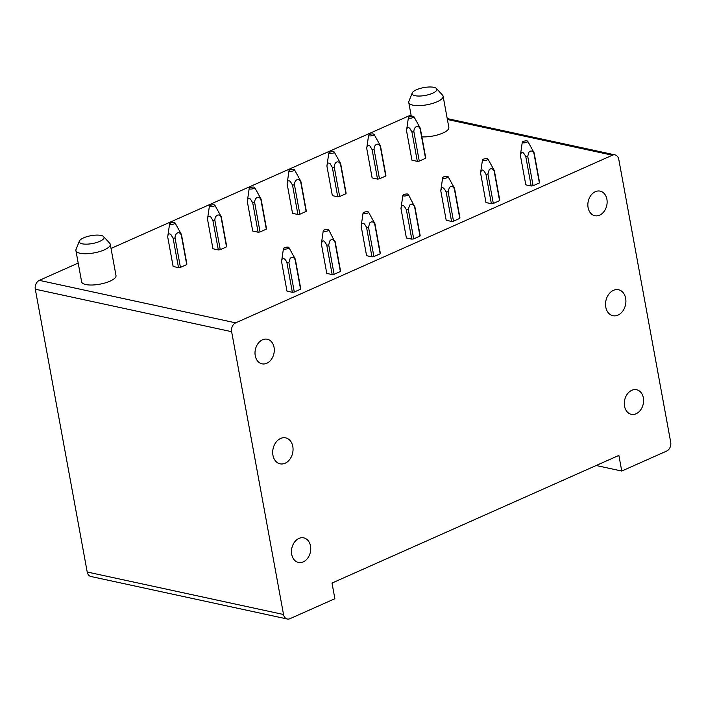 <?xml version="1.0" encoding="UTF-8"?>
<svg xmlns="http://www.w3.org/2000/svg" width="706" height="706" viewBox="0 0 706 706"><rect width="100%" height="100%" fill="white"/><g stroke="black" fill="none" stroke-linecap="round" stroke-linejoin="round"><path stroke-width="1.06" d="M621.748 471.043L666.676 451.055A6.989 5.269 -77.8 0 0 670.7 442.212L618.791 159.406A6.989 5.269 -77.8 0 0 615.05 154.896A6.989 5.269 -77.8 0 0 612.376 155.214L235.654 322.854A6.989 5.269 -77.8 0 0 231.63 331.688L283.53 614.502A6.989 5.269 -77.8 0 0 287.28 619.003A6.989 5.269 -77.8 0 0 289.954 618.694L334.873 598.706L332.005 583.059L618.88 455.405L621.748 471.043L596.173 465.51M231.63 331.688L35.3 289.195L87.209 572.01A6.989 5.269 -77.8 0 0 90.95 576.511L287.28 619.003M35.3 289.195A6.989 5.269 -77.8 0 1 39.324 280.361L78.198 263.064M292.796 446.43A13.273 10.016 -77.8 0 1 280.07 463.816A13.273 10.016 -77.8 0 1 272.948 455.264A13.273 10.016 -77.8 0 1 285.683 437.87A13.273 10.016 -77.8 0 1 292.796 446.43M298.479 562.453A12.576 9.487 -77.8 0 1 298.444 562.444A12.576 9.487 -77.8 0 1 291.825 548.174A12.576 9.487 -77.8 0 1 303.721 537.857A12.576 9.487 -77.8 0 1 303.765 537.866A12.576 9.487 -77.8 0 1 310.375 552.127A12.576 9.487 -77.8 0 1 298.479 562.453M262.032 363.837A12.576 9.487 -77.8 0 1 261.988 363.828A12.576 9.487 -77.8 0 1 255.369 349.558A12.576 9.487 -77.8 0 1 267.265 339.233A12.576 9.487 -77.8 0 1 267.309 339.242A12.576 9.487 -77.8 0 1 273.928 353.512A12.576 9.487 -77.8 0 1 262.032 363.837M186.869 263.956L186.861 263.92A6.989 2.215 -10.4 0 1 186.869 263.938L181.468 234.507L186.869 263.938A6.989 2.215 -10.4 0 1 186.719 264.582L180.445 267.371L175.053 237.948A6.989 2.215 169.6 0 1 173.111 238.222L178.503 267.636A6.989 2.215 -10.4 0 0 180.445 267.371M178.503 267.636L173.129 266.471L167.728 237.048A6.989 2.215 169.6 0 1 167.719 237.04A6.989 2.215 169.6 0 1 167.719 236.801L169.59 223.899A2.798 0.882 169.6 0 1 171.081 222.902A2.798 0.882 169.6 0 1 173.835 222.496A2.798 0.882 169.6 0 1 175.053 222.902A2.798 0.882 169.6 0 1 173.844 223.996A2.798 0.882 169.6 0 1 170.834 224.499A2.798 0.882 169.6 0 1 169.59 223.899M173.111 238.222L170.843 234.454C168.91 233.245 167.869 234.11 167.728 237.048L173.12 266.462A6.989 2.215 -10.4 0 0 173.129 266.471M214.853 205.19A2.798 0.882 169.6 0 1 213.644 206.284A2.798 0.882 169.6 0 1 210.644 206.779A2.798 0.882 169.6 0 1 209.391 206.187A2.798 0.882 169.6 0 1 210.882 205.19A2.798 0.882 169.6 0 1 213.644 204.784A2.798 0.882 169.6 0 1 214.853 205.19L221.26 216.786A6.989 2.215 169.6 0 1 221.269 216.804L226.67 246.209A6.989 2.215 -10.4 0 0 226.67 246.209L221.269 216.804A6.989 2.215 169.6 0 1 221.11 217.448C219.319 213 214.862 215.003 214.853 220.237A6.989 2.215 169.6 0 1 212.912 220.51L218.313 249.924A6.989 2.215 -10.4 0 0 220.254 249.659L214.853 220.237M220.254 249.659L226.52 246.871A6.989 2.215 -10.4 0 0 226.67 246.226M218.313 249.924L212.93 248.759L207.529 219.337A6.989 2.215 169.6 0 1 207.529 219.328A6.989 2.215 169.6 0 1 207.52 219.089L209.391 206.187M212.912 220.51L210.644 216.742C208.711 215.533 207.67 216.398 207.529 219.337L212.93 248.75A6.989 2.215 -10.4 0 0 212.93 248.759M260.055 231.947L266.321 229.15A6.989 2.215 -10.4 0 0 266.471 228.515L266.471 228.497A6.989 2.215 -10.4 0 1 266.471 228.515L261.07 199.074A6.989 2.215 169.6 0 1 261.07 199.092A6.989 2.215 169.6 0 1 260.92 199.736C259.128 195.288 254.663 197.283 254.654 202.525A6.989 2.215 169.6 0 1 252.713 202.798L258.114 232.212A6.989 2.215 -10.4 0 0 260.055 231.947L254.654 202.525M258.114 232.212L252.73 231.047A6.989 2.215 -10.4 0 0 252.73 231.047L247.329 201.625A6.989 2.215 169.6 0 1 247.321 201.378L249.192 188.476A2.798 0.882 169.6 0 1 250.692 187.478A2.798 0.882 169.6 0 1 253.445 187.064A2.798 0.882 169.6 0 1 254.663 187.478A2.798 0.882 169.6 0 1 253.454 188.573A2.798 0.882 169.6 0 1 250.445 189.067A2.798 0.882 169.6 0 1 249.192 188.476M294.464 169.758A2.798 0.882 169.6 0 1 293.255 170.861A2.798 0.882 169.6 0 1 290.245 171.355A2.798 0.882 169.6 0 1 289.001 170.764A2.798 0.882 169.6 0 1 290.493 169.758A2.798 0.882 169.6 0 1 293.246 169.352A2.798 0.882 169.6 0 1 294.464 169.758L300.871 181.363L306.272 210.785A6.989 2.215 -10.4 0 0 306.272 210.785L300.88 181.38A6.989 2.215 169.6 0 1 300.721 182.024C298.929 177.577 294.473 179.571 294.455 184.813A6.989 2.215 169.6 0 1 292.522 185.087L297.914 214.5A6.989 2.215 -10.4 0 0 299.856 214.227L294.455 184.813M299.856 214.227L306.122 211.438A6.989 2.215 -10.4 0 0 306.28 210.803M297.914 214.5L292.54 213.336L287.139 183.904A6.989 2.215 169.6 0 1 287.13 183.904A6.989 2.215 169.6 0 1 287.13 183.666L289.001 170.764M292.522 185.087L290.254 181.318C288.313 180.109 287.28 180.974 287.139 183.904L292.531 213.318A6.989 2.215 -10.4 0 0 292.54 213.336M339.657 196.515L345.931 193.726A6.989 2.215 -10.4 0 0 346.081 193.091L346.081 193.073A6.989 2.215 -10.4 0 0 346.081 193.073L340.68 163.651A6.989 2.215 169.6 0 1 340.68 163.668A6.989 2.215 169.6 0 1 340.521 164.313C338.73 159.865 334.273 161.859 334.265 167.101A6.989 2.215 169.6 0 1 332.323 167.375L337.724 196.789A6.989 2.215 -10.4 0 0 339.657 196.515L334.265 167.101M337.724 196.789L332.341 195.624A6.989 2.215 -10.4 0 0 332.341 195.624L326.94 166.192A6.989 2.215 169.6 0 1 326.931 165.954L328.802 153.052A2.798 0.882 169.6 0 1 330.293 152.046A2.798 0.882 169.6 0 1 333.047 151.64A2.798 0.882 169.6 0 1 334.265 152.046A2.798 0.882 169.6 0 1 333.055 153.149A2.798 0.882 169.6 0 1 330.046 153.643A2.798 0.882 169.6 0 1 328.802 153.052M374.074 134.334A2.798 0.882 169.6 0 1 372.865 135.437A2.798 0.882 169.6 0 1 369.856 135.931A2.798 0.882 169.6 0 1 368.603 135.34A2.798 0.882 169.6 0 1 370.103 134.334A2.798 0.882 169.6 0 1 372.856 133.928A2.798 0.882 169.6 0 1 374.074 134.334L380.481 145.939L385.882 175.362A6.989 2.215 -10.4 0 0 385.882 175.362L380.481 145.957A6.989 2.215 169.6 0 1 380.331 146.601C378.54 142.153 374.074 144.148 374.065 149.39A6.989 2.215 169.6 0 1 372.124 149.663L377.525 179.077A6.989 2.215 -10.4 0 0 379.466 178.803L374.065 149.39M379.466 178.803L385.732 176.015A6.989 2.215 -10.4 0 0 385.882 175.37M377.525 179.077L372.141 177.912A6.989 2.215 -10.4 0 0 372.141 177.912L366.741 148.481A6.989 2.215 169.6 0 1 366.741 148.481A6.989 2.215 169.6 0 1 366.732 148.242L368.603 135.34M419.267 161.092L425.533 158.303A6.989 2.215 -10.4 0 0 425.692 157.659L425.683 157.65A6.989 2.215 -10.4 0 0 425.683 157.65L420.282 128.227A6.989 2.215 169.6 0 1 420.282 128.245A6.989 2.215 169.6 0 1 420.132 128.889C418.34 124.441 413.875 126.436 413.866 131.678A6.989 2.215 169.6 0 1 411.925 131.951L417.325 161.365A6.989 2.215 -10.4 0 0 419.267 161.092L413.866 131.678M417.325 161.365L411.951 160.2L406.55 130.769C406.691 127.839 407.724 126.974 409.665 128.174L411.925 131.951M408.403 117.628A2.798 0.882 169.6 0 1 409.904 116.622A2.798 0.882 169.6 0 1 412.657 116.216A2.798 0.882 169.6 0 1 413.875 116.622A2.798 0.882 169.6 0 1 412.666 117.725A2.798 0.882 169.6 0 1 409.656 118.22A2.798 0.882 169.6 0 1 408.403 117.628L406.541 130.531A6.989 2.215 169.6 0 0 406.541 130.769A6.989 2.215 169.6 0 1 406.541 130.769L411.942 160.183A6.989 2.215 -10.4 0 0 411.951 160.2M292.355 292.284L286.98 291.119L281.579 261.714C281.5 257.01 285.259 257.822 286.963 262.87L292.355 292.284A6.989 2.215 -10.4 0 0 294.296 292.01L300.571 289.222A6.989 2.215 -10.4 0 0 300.721 288.577L300.712 288.56A6.989 2.215 -10.4 0 0 300.712 288.56L295.32 259.164L288.913 247.541A2.798 0.882 -10.4 0 0 285.065 247.497A2.798 0.882 -10.4 0 0 283.45 248.547A2.798 0.882 -10.4 0 0 287.333 248.768A2.798 0.882 -10.4 0 0 288.913 247.541M281.579 261.714L286.971 291.101A6.989 2.215 -10.4 0 0 286.98 291.119M340.521 270.883L340.521 270.848A6.989 2.215 -10.4 0 1 340.521 270.866L335.121 241.452L340.521 270.866A6.989 2.215 -10.4 0 1 340.371 271.51L334.106 274.299L328.705 244.876L326.763 245.159C324.072 239.899 322.28 239.51 321.389 244.002L326.781 273.407A6.989 2.215 -10.4 0 0 326.781 273.407L321.38 243.994M326.781 273.407L332.164 274.572A6.989 2.215 -10.4 0 0 334.106 274.299M380.322 253.154A6.989 2.215 -10.4 0 1 380.172 253.798L374.771 224.358L380.322 253.136A6.989 2.215 -10.4 0 0 380.322 253.136L374.921 223.723L368.523 212.118A2.798 0.882 -10.4 0 0 364.675 212.074A2.798 0.882 -10.4 0 0 363.052 213.115A2.798 0.882 -10.4 0 0 366.935 213.344A2.798 0.882 -10.4 0 0 368.523 212.118M380.172 253.798L373.906 256.587L368.506 227.164L366.564 227.447L371.965 256.86A6.989 2.215 -10.4 0 0 373.906 256.587M371.965 256.86L366.582 255.696L361.19 226.291C362.081 221.799 363.872 222.187 366.564 227.447M361.19 226.291L366.582 255.678A6.989 2.215 -10.4 0 0 366.582 255.696M420.132 235.46L420.123 235.425A6.989 2.215 -10.4 0 1 420.132 235.442L414.731 206.02L420.132 235.442A6.989 2.215 -10.4 0 1 419.973 236.086L413.707 238.875L408.306 209.453L406.365 209.726L411.766 239.14A6.989 2.215 -10.4 0 0 413.707 238.875M411.766 239.14L406.391 237.984A6.989 2.215 -10.4 0 0 406.391 237.984L400.99 208.561L406.391 237.984M454.532 188.308L459.933 217.713A6.989 2.215 -10.4 0 0 459.933 217.713L454.532 188.299L448.125 176.694A2.798 0.882 -10.4 0 0 444.277 176.65A2.798 0.882 -10.4 0 0 442.662 177.691A2.798 0.882 -10.4 0 0 446.545 177.921A2.798 0.882 -10.4 0 0 448.125 176.694M451.566 221.428L446.192 220.263L440.8 190.867C441.691 186.375 443.483 186.755 446.174 192.014L451.566 221.428A6.989 2.215 -10.4 0 0 453.508 221.163L459.782 218.375A6.989 2.215 -10.4 0 0 459.933 217.73M446.192 220.254A6.989 2.215 -10.4 0 0 446.192 220.263L440.791 190.849M491.376 203.716L485.993 202.551L480.601 173.155C481.492 168.663 483.283 169.043 485.975 174.303L491.376 203.716A6.989 2.215 -10.4 0 0 493.317 203.452L499.583 200.663A6.989 2.215 -10.4 0 0 499.733 200.019L494.332 170.596L487.934 158.974A2.798 0.882 -10.4 0 0 484.087 158.938A2.798 0.882 -10.4 0 0 482.463 159.98A2.798 0.882 -10.4 0 0 486.346 160.209A2.798 0.882 -10.4 0 0 487.934 158.974M499.733 200.019A6.989 2.215 -10.4 0 0 499.733 200.001L494.332 170.57M485.993 202.543A6.989 2.215 -10.4 0 0 485.993 202.551L480.601 173.155M534.142 152.884L539.534 182.289A6.989 2.215 -10.4 0 1 539.534 182.307L534.133 152.867L527.735 141.262A2.798 0.882 -10.4 0 0 523.887 141.226A2.798 0.882 -10.4 0 0 522.272 142.268A2.798 0.882 -10.4 0 0 526.147 142.497A2.798 0.882 -10.4 0 0 527.735 141.262M531.177 186.005L525.802 184.84L520.401 155.444C521.293 150.952 523.084 151.331 525.776 156.591L531.177 186.005A6.989 2.215 -10.4 0 0 533.118 185.74L539.384 182.942A6.989 2.215 -10.4 0 0 539.534 182.307M525.793 184.822A6.989 2.215 -10.4 0 0 525.802 184.84L520.401 155.426M111.027 248.45L411.042 114.946M594.876 215.718A12.576 9.487 -77.8 0 1 594.831 215.709A12.576 9.487 -77.8 0 1 588.213 201.439A12.576 9.487 -77.8 0 1 600.109 191.123A12.576 9.487 -77.8 0 1 600.153 191.132A12.576 9.487 -77.8 0 1 606.772 205.402A12.576 9.487 -77.8 0 1 594.876 215.718M631.332 414.334A12.576 9.487 -77.8 0 1 631.288 414.325A12.576 9.487 -77.8 0 1 624.669 400.055A12.576 9.487 -77.8 0 1 636.565 389.738A12.576 9.487 -77.8 0 1 636.609 389.747A12.576 9.487 -77.8 0 1 643.228 404.017A12.576 9.487 -77.8 0 1 631.332 414.334M605.792 307.145A13.273 10.016 102.2 0 0 612.914 315.706A13.273 10.016 102.2 0 0 625.648 298.311A13.273 10.016 102.2 0 0 618.527 289.751A13.273 10.016 102.2 0 0 605.792 307.145M412.225 92.971A12.576 3.989 169.6 0 1 421.923 87.976A12.576 3.989 169.6 0 1 436.484 88.524A12.576 3.989 169.6 0 1 427.068 95.054A12.576 3.989 169.6 0 1 412.225 92.971L408.889 101.364A17.465 5.542 -10.4 0 0 408.756 102.485A17.465 5.542 -10.4 0 0 412.869 105.141A17.465 5.542 -10.4 0 0 429.504 104.25A17.465 5.542 -10.4 0 0 443.112 96.175L448.848 127.459A17.465 5.542 169.6 0 1 440.094 134.131A17.465 5.542 169.6 0 1 421.87 136.849M443.112 96.175A17.465 5.542 -10.4 0 0 442.583 95.178L436.484 88.524M103.641 236.634L109.739 243.288A17.465 5.542 169.6 0 1 110.268 244.294L116.005 275.569A17.465 5.542 169.6 0 1 105.273 282.885A17.465 5.542 169.6 0 1 85.77 284.536A17.465 5.542 169.6 0 1 81.649 281.879L75.913 250.604A17.465 5.542 169.6 0 1 76.045 249.474L79.381 241.09A12.576 3.989 169.6 0 1 89.08 236.086A12.576 3.989 169.6 0 1 103.641 236.634A12.576 3.989 169.6 0 1 94.225 243.164A12.576 3.989 169.6 0 1 79.381 241.09M110.268 244.294A17.465 5.542 169.6 0 1 96.66 252.36A17.465 5.542 169.6 0 1 80.025 253.26A17.465 5.542 169.6 0 1 75.913 250.604M539.384 182.942L533.983 153.511C532.562 150.775 530.903 150.29 529.006 152.046L527.717 156.317L533.118 185.74M525.776 156.591L527.717 156.317M499.583 200.663L494.182 171.223C492.762 168.487 491.102 168.002 489.205 169.767L487.917 174.029L493.317 203.452M485.975 174.303L487.917 174.029M459.782 218.375L454.382 188.934C452.961 186.199 451.302 185.713 449.395 187.478L448.116 191.741L453.508 221.163M446.174 192.014L448.116 191.741M408.324 194.406A2.798 0.882 -10.4 0 0 404.476 194.362A2.798 0.882 -10.4 0 0 402.861 195.403A2.798 0.882 -10.4 0 0 406.744 195.633A2.798 0.882 -10.4 0 0 408.324 194.406L414.572 206.646L414.722 205.993M406.365 209.726C403.673 204.466 401.882 204.087 400.99 208.579L401.14 207.926L400.99 208.579M419.973 236.086L414.572 206.646C413.151 203.919 411.492 203.425 409.595 205.19L408.306 209.453M368.506 227.164L369.794 222.902C371.691 221.137 373.35 221.631 374.771 224.358L374.921 223.705M328.714 229.829A2.798 0.882 -10.4 0 0 324.866 229.785A2.798 0.882 -10.4 0 0 323.251 230.827A2.798 0.882 -10.4 0 0 327.134 231.056A2.798 0.882 -10.4 0 0 328.714 229.829L334.971 242.079L335.112 241.417M332.164 274.572L326.763 245.159M340.371 271.51L334.971 242.079C333.55 239.343 331.891 238.849 329.984 240.614L328.705 244.876M321.53 243.349L321.389 244.002L321.53 243.349M300.571 289.222L295.161 259.79C293.74 257.055 292.081 256.569 290.184 258.325L288.895 262.588L294.296 292.01M286.963 262.87L288.895 262.588M175.053 222.902L181.46 234.507A6.989 2.215 169.6 0 1 181.46 234.524A6.989 2.215 169.6 0 1 181.31 235.169C179.518 230.712 175.062 232.715 175.053 237.948M186.719 264.582L181.318 235.16M226.52 246.871L221.119 217.448M254.663 187.478L261.07 199.074L266.471 228.515M247.329 201.634A6.989 2.215 169.6 0 1 247.329 201.616C247.479 198.686 248.512 197.821 250.445 199.03L252.713 202.798M266.321 229.15L260.92 199.736M306.122 211.438L300.73 182.024M334.265 152.046L340.671 163.651L346.081 193.091M326.94 166.21A6.989 2.215 169.6 0 1 326.931 166.192C327.081 163.262 328.122 162.398 330.055 163.607L332.323 167.375M345.931 193.726L340.53 164.313M372.141 177.894L366.741 148.481C366.882 145.551 367.923 144.686 369.856 145.895L372.124 149.663M385.732 176.015L380.331 146.601M413.875 116.622L420.282 128.227L425.692 157.659M425.533 158.303L420.141 128.889M612.376 155.214L447.392 119.499M283.53 614.502L87.209 572.01M235.654 322.854L39.324 280.361M615.05 154.896L447.225 118.573M411.289 116.296L408.756 102.485M522.272 142.268L520.393 155.188M482.463 159.98L480.592 172.899M442.662 177.691L440.791 190.611M402.861 195.403L400.99 208.323M363.052 213.115L361.181 226.035M323.251 230.827L321.38 243.746M300.721 288.577L295.32 259.146M283.45 248.547L281.579 261.458M252.73 231.03L247.329 201.616M332.341 195.606L326.94 166.192"/></g></svg>
